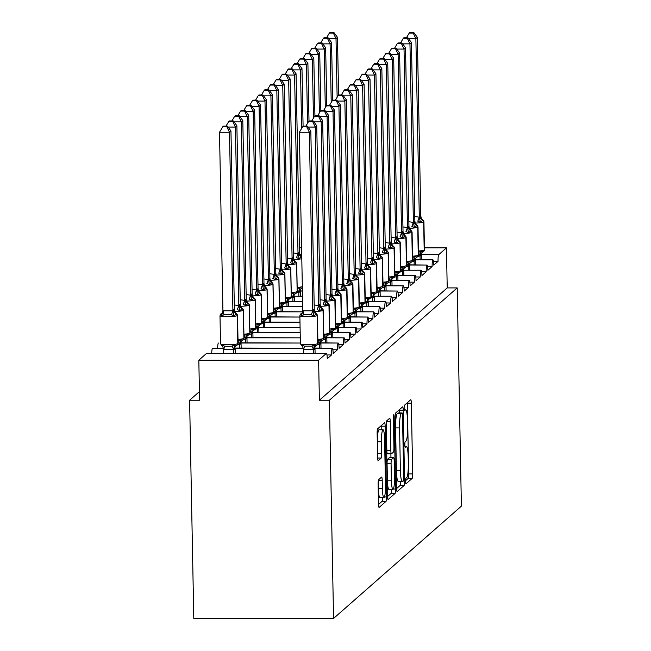<?xml version="1.0" encoding="UTF-8"?>
<svg xmlns="http://www.w3.org/2000/svg" width="651" height="651" viewBox="0 0 651 651"><rect width="100%" height="100%" fill="white"/><g stroke="black" fill="none" stroke-linecap="round" stroke-linejoin="round"><path stroke-width="0.98" d="M405.549 481.406A2.775 0.407 90 0 0 405.955 483.823A2.775 0.407 90 0 0 406.012 483.807L412.181 478.379A3.963 0.586 90 0 0 412.685 473.936L411.334 403.197A3.963 0.586 90 0 0 410.748 399.747A3.963 0.586 90 0 0 410.675 399.779L404.499 405.199A2.775 0.407 90 0 0 404.149 408.307A2.775 0.407 90 0 0 404.556 410.724A2.775 0.407 90 0 0 404.605 410.7L405.41 410A12.678 1.872 90 0 1 405.646 409.894A12.678 1.872 90 0 1 407.51 420.945L407.624 426.836A12.678 1.872 90 0 1 406.004 441.053L405.207 441.752A2.775 0.407 90 0 0 404.849 444.861A2.775 0.407 90 0 0 405.256 447.278A2.775 0.407 90 0 0 405.313 447.253L406.11 446.553A12.678 1.872 90 0 1 406.346 446.448A12.678 1.872 90 0 1 408.21 457.498L408.323 463.39A12.678 1.872 90 0 1 406.704 477.598L405.907 478.298A2.775 0.407 90 0 0 405.549 481.406M378.63 479.689A3.963 0.586 90 0 0 378.125 484.132L378.5 503.98A3.963 0.586 90 0 0 379.085 507.43A3.963 0.586 90 0 0 379.159 507.398L386.01 501.376A3.963 0.586 90 0 0 386.523 496.933L385.164 426.193A3.963 0.586 90 0 0 384.578 422.743A3.963 0.586 90 0 0 384.505 422.776L377.653 428.797A3.963 0.586 90 0 0 377.141 433.232L377.604 457.214A3.963 0.586 90 0 0 378.182 460.664A3.963 0.586 90 0 0 378.264 460.631L381.193 458.052A3.963 0.586 90 0 0 381.698 453.609L381.47 441.72A10.603 1.571 90 0 1 383.024 429.758A10.603 1.571 90 0 1 384.578 438.994L385.473 485.565A10.603 1.571 90 0 1 383.919 497.535A10.603 1.571 90 0 1 382.365 488.299L382.218 480.536A3.963 0.586 90 0 0 381.632 477.077A3.963 0.586 90 0 0 381.559 477.11L378.63 479.689M457.205 287.913L329.373 400.235L333.556 618.45L461.396 506.128L457.205 287.913L447.221 287.913L446.448 247.868L438.815 254.582A6.054 0.895 90 0 0 438.042 261.368L433.786 265.112A6.054 0.895 -90 0 0 432.899 259.83A6.054 0.895 -90 0 0 432.842 259.847A6.054 0.895 90 0 0 432.126 266.568L427.862 270.311A6.054 0.895 -90 0 0 426.975 265.03A6.054 0.895 -90 0 0 426.918 265.047A6.054 0.895 90 0 0 426.21 271.768L421.946 275.511A6.054 0.895 -90 0 0 421.059 270.23A6.054 0.895 -90 0 0 421.002 270.246A6.054 0.895 90 0 0 420.286 276.968L416.03 280.711A6.054 0.895 -90 0 0 415.143 275.43A6.054 0.895 -90 0 0 415.086 275.446A6.054 0.895 90 0 0 414.37 282.168L410.114 285.911A6.054 0.895 -90 0 0 409.219 280.63A6.054 0.895 -90 0 0 409.17 280.646A6.054 0.895 90 0 0 408.454 287.368L404.19 291.111A6.054 0.895 -90 0 0 403.303 285.83A6.054 0.895 -90 0 0 403.246 285.846A6.054 0.895 90 0 0 402.538 292.568L398.274 296.311A6.054 0.895 -90 0 0 397.387 291.038A6.054 0.895 -90 0 0 397.33 291.046A6.054 0.895 90 0 0 396.614 297.767L392.358 301.511A6.054 0.895 -90 0 0 391.471 296.238A6.054 0.895 -90 0 0 391.414 296.246A6.054 0.895 90 0 0 390.698 302.967L386.434 306.711A6.054 0.895 -90 0 0 385.547 301.437A6.054 0.895 -90 0 0 385.498 301.446A6.054 0.895 90 0 0 384.782 308.167L380.518 311.91A6.054 0.895 -90 0 0 379.631 306.637A6.054 0.895 -90 0 0 379.574 306.645A6.054 0.895 90 0 0 378.866 313.367L374.602 317.11A6.054 0.895 -90 0 0 373.715 311.837A6.054 0.895 -90 0 0 373.658 311.845A6.054 0.895 90 0 0 372.942 318.567L368.686 322.31A6.054 0.895 -90 0 0 367.799 317.037A6.054 0.895 -90 0 0 367.742 317.045A6.054 0.895 90 0 0 367.026 323.767L362.762 327.51A6.054 0.895 -90 0 0 361.875 322.237A6.054 0.895 -90 0 0 361.818 322.245A6.054 0.895 90 0 0 361.11 328.967L356.846 332.71A6.054 0.895 -90 0 0 355.959 327.437A6.054 0.895 -90 0 0 355.902 327.445A6.054 0.895 90 0 0 355.186 334.166L350.93 337.91A6.054 0.895 -90 0 0 350.043 332.637A6.054 0.895 -90 0 0 349.986 332.645A6.054 0.895 90 0 0 349.27 339.366L345.014 343.11A6.054 0.895 -90 0 0 344.119 337.836A6.054 0.895 -90 0 0 344.07 337.845A6.054 0.895 90 0 0 343.354 344.566L339.09 348.309A6.054 0.895 -90 0 0 338.203 343.036A6.054 0.895 -90 0 0 338.146 343.044A6.054 0.895 90 0 0 337.438 349.766L333.174 353.509A6.054 0.895 -90 0 0 332.287 348.236A6.054 0.895 -90 0 0 332.23 348.244A6.054 0.895 90 0 0 331.514 354.966L327.258 358.709A6.054 0.895 -90 0 0 326.371 353.436A6.054 0.895 -90 0 0 326.249 353.485L318.616 360.198L198.824 360.198L199.588 400.235L189.604 400.235L199.426 391.609M396.565 488.104A3.963 0.586 90 0 0 397.151 491.554A3.963 0.586 90 0 0 397.224 491.521L404.084 485.5A3.963 0.586 90 0 0 404.588 481.056L403.229 410.317A3.963 0.586 90 0 0 402.644 406.867A3.963 0.586 90 0 0 402.57 406.899L395.718 412.921A3.963 0.586 90 0 0 395.214 417.364L396.565 488.104M395.043 493.442L388.191 499.463A3.963 0.586 90 0 1 388.118 499.496A3.963 0.586 90 0 1 387.532 496.038L386.181 425.298A3.963 0.586 90 0 1 386.686 420.855L389.615 418.284A3.963 0.586 90 0 1 389.689 418.251A3.963 0.586 90 0 1 390.274 421.702L390.82 450.394A3.963 0.586 90 0 0 391.406 453.845A3.963 0.586 90 0 0 391.479 453.812L393.424 452.103A3.963 0.586 90 0 0 393.928 447.66L393.359 417.787A2.775 0.407 90 0 1 393.765 414.663A2.775 0.407 90 0 1 394.172 417.079L395.556 488.999A3.963 0.586 90 0 1 395.043 493.442L391.056 493.442L387.548 496.518M326.965 354.966L331.514 354.966M332.881 349.766L337.438 349.766M338.797 344.566L343.354 344.566M344.721 339.366L349.27 339.366M350.637 334.166L355.186 334.166M356.553 328.967L361.11 328.967M362.469 323.767L367.026 323.767M368.393 318.567L372.942 318.567M374.309 313.367L378.866 313.367M380.225 308.167L384.782 308.167M386.149 302.967L390.698 302.967M392.065 297.767L396.614 297.767M397.981 292.568L402.538 292.568M403.897 287.368L408.454 287.368M409.821 282.168L414.37 282.168M415.737 276.968L420.286 276.968M421.653 271.768L426.21 271.768M427.569 266.568L432.126 266.568M433.493 261.368L438.042 261.368M198.824 360.198L206.457 353.485A6.054 0.895 -90 0 1 206.57 353.436A6.054 0.895 -90 0 1 206.684 353.485M212.438 348.252A6.054 0.895 -90 0 1 212.486 348.236L223.505 348.236L212.438 348.252A6.054 0.895 90 0 0 211.721 353.436M218.354 343.044A6.054 0.895 -90 0 1 218.41 343.036L218.354 343.044A6.054 0.895 90 0 0 217.637 348.236M329.373 400.235L319.389 400.235L318.616 360.198M319.389 400.235L447.221 287.913M432.842 259.847L415.607 259.643L414.785 260.961L412.026 261.604M333.556 618.45L193.795 618.45L189.604 400.235M424.428 247.868L446.448 247.868M426.918 265.047L409.682 264.843L408.869 266.161L406.11 266.804M421.002 270.246L403.775 270.246L421.059 270.23M415.086 275.446L397.851 275.446M409.17 280.646L391.935 280.646M403.246 285.846L386.01 285.643L385.197 286.961L382.438 287.604M397.33 291.046L380.094 290.842L379.281 292.161L376.522 292.804M300.331 296.238L300.233 291.021L302.414 291.038L300.233 290.842L299.411 292.161L296.653 292.812M391.414 296.246L374.179 296.246L391.471 296.238M302.512 296.246L294.317 296.246L302.512 296.238M385.498 301.446L368.263 301.446L385.547 301.437M302.609 301.446L288.401 301.446L302.609 301.437M379.574 306.645L362.347 306.645M302.715 306.645L282.477 306.645M373.658 311.845L356.423 311.642L355.609 312.968L352.842 313.611M276.659 317.037L276.561 311.829L302.731 311.837L276.561 311.642L275.739 312.968L272.981 313.611M367.742 317.045L350.507 316.842L349.685 318.168L346.926 318.811M270.743 322.237L270.645 317.029L299.883 317.037L270.637 316.842L269.823 318.168L267.065 318.811M361.818 322.245L344.582 322.042L343.769 323.368L341.01 324.011M264.827 327.437L264.721 322.229L299.981 322.237L264.721 322.05L263.907 323.368L261.149 324.011M355.902 327.445L338.675 327.445L355.959 327.437M300.087 327.445L258.805 327.445L300.087 327.437M349.986 332.645L332.751 332.645M300.184 332.645L252.889 332.645M344.07 337.845L326.835 337.649L326.013 338.968L323.254 339.61M247.071 343.036L246.973 337.828L300.282 337.836L246.965 337.649L246.151 338.968L243.393 339.61M338.146 343.044L320.91 342.849L320.097 344.167L317.338 344.81M241.155 348.236L241.049 343.028L300.38 343.036L241.049 342.849L240.235 344.167L237.469 344.81M332.23 348.244L314.994 348.049L313.44 349.554L303.618 349.554L301.974 344.761L304.367 346.161L311.862 346.161L314.457 344.761L316.419 345.51L316.996 345.12A2.018 1.977 48.7 0 1 316.573 345.404M235.231 353.436L235.133 348.228L303.366 348.236L235.133 348.049L233.571 349.554L223.749 349.554L222.113 344.761L224.505 346.161L228.167 346.43L231.992 346.161L234.596 344.761L236.712 345.404A2.018 1.977 -131.3 0 0 237.794 343.606L237.973 343.451A8.683 1.107 -1.1 0 0 238.071 343.28L237.534 315.255A8.683 1.107 178.9 0 1 237.436 315.426L237.973 343.451A2.018 1.977 48.7 0 1 237.216 345.038M405.549 480.698L408.193 478.379A3.963 0.586 90 0 0 408.698 473.936L407.339 403.197A3.963 0.586 90 0 0 407.323 402.725M399.283 412.937L399.234 410.317A3.963 0.586 90 0 0 399.218 409.845M396.581 488.584L400.088 485.5A3.963 0.586 90 0 0 400.593 481.406M403.335 480.56A2.775 0.407 90 0 0 403.685 477.452L402.497 415.354A2.775 0.407 90 0 0 402.09 412.937A2.775 0.407 90 0 0 402.041 412.962L401.195 413.702A12.678 1.872 90 0 0 399.576 427.91L400.389 470.356A12.678 1.872 90 0 0 402.253 481.406A12.678 1.872 90 0 0 402.497 481.301L403.335 480.56M398.152 412.962A2.775 0.407 90 0 0 398.095 412.937A2.775 0.407 90 0 0 398.046 412.962L402.041 412.962M402.253 481.406L398.257 481.406A12.678 1.872 90 0 1 396.402 470.356L395.588 427.91A12.678 1.872 90 0 1 397.2 413.702L398.046 412.962M386.295 422.385L386.832 450.394A3.963 0.586 90 0 0 387.41 453.845A3.963 0.586 90 0 0 387.483 453.812M390.885 453.845L390.958 457.572M391.397 480.161A10.603 1.571 90 0 0 392.952 489.397A10.603 1.571 90 0 0 394.506 477.427L394.189 461.022A3.963 0.586 90 0 0 393.611 457.572A3.963 0.586 90 0 0 393.529 457.604L391.585 459.313A3.963 0.586 90 0 0 391.08 463.756L391.397 480.161L387.402 480.161A10.603 1.571 90 0 0 388.956 489.397L392.952 489.397M389.689 457.604A3.963 0.586 90 0 0 389.615 457.572A3.963 0.586 90 0 0 389.542 457.604L393.529 457.604M387.402 480.161L387.085 463.756A3.963 0.586 90 0 1 387.589 459.313L389.542 457.604M391.056 493.442A3.963 0.586 90 0 0 391.56 489.397M383.919 497.535L379.924 497.535A10.603 1.571 90 0 1 378.369 488.299L378.239 481.219M383.024 429.758L379.028 429.758A10.603 1.571 90 0 0 377.482 441.72L381.47 441.72M377.588 456.53A3.963 0.586 90 0 0 377.71 453.609L377.482 441.72M381.234 429.758L381.169 426.193A3.963 0.586 90 0 0 381.152 425.713M378.516 504.452L382.023 501.376A3.963 0.586 90 0 0 382.528 497.535M422.336 220.665L420.432 222.341L417.787 221.169A4.443 0.456 107.5 0 0 419.22 217.174L420.79 216.075L417.356 37.367L415.875 38.661L419.301 217.198M413.222 33.071L413.816 32.55L409.821 32.55L409.235 33.071L413.222 33.071L415.875 38.661L408.568 38.661M414.777 216.531L419.22 217.174M420.123 259.83L420.05 255.924L417.942 256.404M421.628 259.83L421.522 254.443L420.05 255.924M418.39 252.555L420.985 251.156L422.947 251.904L423.524 251.522A2.018 1.977 48.7 0 1 423.101 251.799M420.041 255.745L420.985 251.156M420.123 216.059A4.443 4.354 48.7 0 0 422.67 220.014A2.018 1.977 -131.3 0 1 423.825 221.82A8.683 1.107 178.9 0 0 423.923 221.649L421.303 218.183L420.79 216.075M420.432 222.341L419.309 217.377M417.356 37.367L413.816 32.55M409.235 33.071L406.436 37.75M333.947 32.55L329.959 32.55L329.365 33.071L333.361 33.071L333.947 32.55L337.487 37.367L336.014 38.661L337.137 97.276M333.361 33.071L336.014 38.661L328.706 38.661M337.487 37.367L338.601 95.136M326.574 37.75L329.365 33.071M328.031 37.75L324.043 37.75L323.449 38.271L327.437 38.271L328.031 37.75L331.571 42.567L330.09 43.869L331.221 102.476M327.437 38.271L330.09 43.869L322.782 43.869M331.571 42.567L332.677 100.335M320.658 42.95L323.449 38.271M322.115 42.95L318.127 42.95L317.533 43.471L321.521 43.471L322.115 42.95L325.655 47.767L324.174 49.069L325.297 107.684M321.521 43.471L324.174 49.069L316.866 49.069M325.655 47.767L326.761 105.535M314.734 48.15L317.533 43.471M316.191 48.15L312.203 48.15L311.617 48.67L315.605 48.67L316.191 48.15L319.739 52.967L318.258 54.269L319.381 112.883M315.605 48.67L318.258 54.269L310.95 54.269M319.739 52.967L320.845 110.735M308.818 53.349L311.617 48.67M310.275 53.349L306.287 53.349L305.693 53.87L309.681 53.87L310.275 53.349L313.815 58.167L312.334 59.469L313.465 118.083M309.681 53.87L312.334 59.469L305.034 59.469M313.815 58.167L314.929 115.935M302.902 58.549L305.693 53.87M416.42 225.864L414.516 227.541L411.863 226.369A4.443 0.456 107.5 0 0 413.304 222.373L414.866 221.096L411.432 42.567L409.959 43.861L413.385 222.398M407.306 38.271L407.892 37.75L403.905 37.75L403.311 38.271L407.306 38.271L409.959 43.861L402.652 43.861M408.861 221.731L413.304 222.373M414.207 265.03L414.126 261.124M415.704 265.03L415.607 259.822L432.899 259.83M412.465 257.755L415.069 256.356L417.031 257.104L417.608 256.722A2.018 1.977 48.7 0 1 417.185 256.999M414.126 260.945L415.069 256.356M414.207 221.259A4.443 4.354 48.7 0 0 416.754 225.222A2.018 1.977 -131.3 0 1 417.909 227.02A8.683 1.107 178.9 0 0 418.007 226.849L415.387 223.383L414.866 221.275M414.516 227.541L413.385 222.577M411.432 42.567L407.892 37.75M403.311 38.271L400.52 42.95M410.504 231.064L408.592 232.741L405.947 231.569A4.443 0.456 107.5 0 0 407.388 227.573L408.95 226.475L405.516 47.767L404.035 49.069L407.469 227.598M401.382 43.471L401.976 42.95L397.989 42.95L397.395 43.471L401.382 43.471L404.035 49.069L396.728 49.069M402.936 226.93L407.388 227.573M408.283 270.23L408.21 266.324M409.788 270.23L409.691 265.022L426.975 265.03M406.55 262.955L409.145 261.556L411.115 262.304L411.684 261.922A2.018 1.977 48.7 0 1 411.261 262.198M408.21 266.145L409.145 261.556M408.291 226.458A4.443 4.354 48.7 0 0 410.83 230.421A2.018 1.977 -131.3 0 1 411.993 232.22A8.683 1.107 178.9 0 0 412.083 232.049L409.471 228.591L408.95 226.475M408.592 232.741L407.469 227.777M405.516 47.767L401.976 42.95M397.395 43.471L394.604 48.15M404.588 236.264L402.676 237.94L400.031 236.769A4.443 0.456 107.5 0 0 401.464 232.773L403.034 231.675L399.6 52.967L398.119 54.269L401.545 232.798M395.466 48.67L396.06 48.15L392.073 48.15L391.479 48.67L395.466 48.67L398.119 54.269L390.812 54.269M397.02 232.138L401.464 232.773M402.367 275.43L402.294 271.524L400.194 272.004M403.872 275.43L403.766 270.043L402.294 271.524M400.634 268.155L403.229 266.755L405.191 267.504L405.768 267.122A2.018 1.977 48.7 0 1 405.345 267.406M402.285 271.345L403.229 266.755M402.367 231.658A4.443 4.354 48.7 0 0 404.914 235.621A2.018 1.977 -131.3 0 1 406.069 237.42A8.683 1.107 178.9 0 0 406.167 237.249L403.555 233.79L403.034 231.675M402.676 237.94L401.553 232.977M399.6 52.967L396.06 48.15M391.479 48.67L388.68 53.349M398.664 241.464L396.76 243.14L394.115 241.969A4.443 0.456 107.5 0 0 395.548 237.973L397.11 236.695L393.684 58.167L392.203 59.469L395.629 237.997M389.55 53.87L390.136 53.349L386.149 53.349L385.563 53.87L389.55 53.87L392.203 59.469L384.896 59.469M391.105 237.338L395.548 237.973M396.451 280.63L396.369 276.724L394.27 277.204M397.956 280.63L397.851 275.243L396.369 276.724M394.718 273.355L397.313 271.955L399.275 272.704L399.852 272.321A2.018 1.977 48.7 0 1 399.429 272.606M396.369 276.545L397.313 271.955M396.451 236.858A4.443 4.354 48.7 0 0 398.998 240.821A2.018 1.977 -131.3 0 1 400.153 242.62A8.683 1.107 178.9 0 0 400.251 242.449L397.631 238.99L397.11 236.874M396.76 243.14L395.629 238.176M393.684 58.167L390.136 53.349M385.563 53.87L382.764 58.549M304.359 58.549L300.371 58.549L299.777 59.07L303.765 59.07L304.359 58.549L307.899 63.367L306.418 64.669L307.549 123.283M303.765 59.07L306.418 64.669L299.11 64.669M307.899 63.367L309.005 121.135M296.986 63.749L299.777 59.07M392.748 246.664L390.844 248.34L388.191 247.168A4.443 0.456 107.5 0 0 389.632 243.173L391.194 241.895L387.76 63.367L386.287 64.669L389.713 243.197M383.634 59.07L384.22 58.549L380.233 58.549L379.639 59.07L383.634 59.07L386.287 64.669L378.98 64.669M385.189 242.538L389.632 243.173M390.527 285.83L390.454 281.924L388.354 282.404M392.032 285.83L391.935 280.443L390.454 281.924M388.793 278.555L391.389 277.155L393.359 277.904L393.936 277.521A2.018 1.977 48.7 0 1 393.505 277.806M390.454 281.745L391.389 277.155M390.535 242.058A4.443 4.354 48.7 0 0 393.082 246.021A2.018 1.977 -131.3 0 1 394.237 247.819A8.683 1.107 178.9 0 0 394.327 247.649L391.715 244.19L391.194 242.074M390.844 248.34L389.713 243.376M387.76 63.367L384.22 58.549M379.639 59.07L376.848 63.749M298.443 63.749L294.447 63.749L293.861 64.27L297.849 64.27L298.443 63.749L301.983 68.567L300.502 69.869L301.625 128.483M297.849 64.27L300.502 69.869L293.194 69.869M299.403 247.738L301.584 247.885M301.983 68.567L303.089 126.335M291.062 68.949L293.861 64.27M386.832 251.864L384.92 253.548L382.275 252.368A4.443 0.456 107.5 0 0 383.716 248.373L385.278 247.274L381.844 68.567L380.363 69.869L383.797 248.397M377.71 64.27L378.304 63.749L374.317 63.749L373.723 64.27L377.71 64.27L380.363 69.869L373.056 69.869M379.264 247.738L383.716 248.373M384.611 291.038L384.538 287.124M386.116 291.038L386.019 285.822L403.303 285.83M382.878 283.755L385.473 282.355L387.443 283.104L388.012 282.721A2.018 1.977 48.7 0 1 387.589 283.006M384.529 286.945L385.473 282.355M387.272 250.977L385.799 249.39L385.278 247.274M384.92 253.548L383.797 248.576M381.844 68.567L378.304 63.749M373.723 64.27L370.932 68.949M291.933 69.47L292.519 68.949L288.531 68.949L287.937 69.47L291.933 69.47L294.586 75.068L298.012 253.776L298.654 252.612L299.493 252.474L296.059 73.766L294.586 75.068L287.278 75.068M293.487 252.938L298.012 253.597M298.833 296.238L298.752 292.323M301.047 257.064L301.38 256.421A2.018 1.977 48.7 0 1 301.755 256.657M298.833 252.458A4.443 4.354 -131.3 0 0 301.38 256.421L299.143 258.748L296.49 257.568A4.443 0.456 -72.5 0 0 297.93 253.573M297.092 288.954L299.696 287.555L301.812 288.206A2.018 1.977 -131.3 0 0 302.349 287.807A2.018 1.977 48.7 0 1 302.316 287.84M302.349 287.815L301.812 288.206M299.696 287.555L298.752 292.144M298.012 253.776L299.143 258.748M299.493 252.474L300.013 254.59L301.747 256.356M285.146 74.149L287.937 69.47M292.519 68.949L296.059 73.766M380.916 257.064L379.004 258.748L376.359 257.568A4.443 0.456 107.5 0 0 377.792 253.573L379.362 252.474L375.928 73.766L374.447 75.068L377.873 253.597M371.794 69.47L372.388 68.949L368.401 68.949L367.807 69.47L371.794 69.47L374.447 75.068L367.14 75.068M373.349 252.938L377.792 253.573M378.695 296.238L378.622 292.323M380.2 296.238L380.094 291.021L397.387 291.038M376.962 288.954L379.557 287.555L381.519 288.303L382.096 287.921A2.018 1.977 48.7 0 1 381.673 288.206M378.613 292.144L379.557 287.555M378.695 252.458A4.443 4.354 48.7 0 0 381.242 256.421A2.018 1.977 -131.3 0 1 382.397 258.219A8.683 1.107 178.9 0 0 382.495 258.056L379.875 254.59L379.362 252.474M379.004 258.748L377.881 253.776M375.928 73.766L372.388 68.949M367.807 69.47L365.008 74.149M286.009 74.67L286.603 74.149L282.615 74.149L282.021 74.67L286.009 74.67L288.662 80.268L292.096 258.976L292.738 257.812L293.577 257.682L290.143 78.966L288.662 80.268L281.354 80.268M287.563 258.138L292.096 258.797M294.415 301.437L294.309 296.042L293.495 297.361L290.737 298.012M292.909 301.437L292.836 297.523M295.131 262.272L295.456 261.621A2.018 1.977 48.7 0 1 296.62 263.419L297.157 291.445A8.683 1.107 -1.1 0 0 297.247 291.282L296.71 263.256A8.683 1.107 178.9 0 1 296.62 263.419L297.157 291.445A2.018 1.977 48.7 0 1 296.4 293.04M292.917 257.658A4.443 4.354 -131.3 0 0 295.456 261.621L293.219 263.948L290.574 262.768A4.443 0.456 -72.5 0 0 292.014 258.772M291.176 294.154L293.772 292.755L295.888 293.406A2.018 1.977 -131.3 0 0 296.978 291.607A8.683 1.107 -1.1 0 1 291.257 292.592M297.247 291.282L295.888 293.406M293.772 292.755L292.836 297.344M292.096 258.976L293.219 263.948M293.577 257.682L294.097 259.79L296.71 263.256M279.23 79.349L282.021 74.67M286.603 74.149L290.143 78.966M374.992 262.263L373.088 263.948L370.435 262.768A4.443 0.456 107.5 0 0 371.876 258.772L373.438 257.495L370.012 78.966L368.531 80.268L371.957 258.797M365.878 74.67L366.464 74.149L362.477 74.149L361.891 74.67L365.878 74.67L368.531 80.268L361.224 80.268M367.433 258.138L371.876 258.772M372.779 301.437L372.697 297.523L370.598 298.012M374.284 301.437L374.179 296.042L372.697 297.523M371.046 294.154L373.641 292.755L375.603 293.503L376.18 293.121A2.018 1.977 48.7 0 1 375.757 293.406M372.697 297.344L373.641 292.755M372.779 257.658A4.443 4.354 48.7 0 0 375.326 261.621A2.018 1.977 -131.3 0 1 376.481 263.419A8.683 1.107 178.9 0 0 376.579 263.256L373.959 259.79L373.438 257.674M373.088 263.948L371.957 258.976M370.012 78.966L366.464 74.149M361.891 74.67L359.092 79.349M280.093 79.87L280.687 79.349L276.699 79.349L276.105 79.87L280.093 79.87L282.746 85.468L286.171 263.997L286.993 262.858L287.661 262.882L284.227 84.166L282.746 85.468L275.438 85.468M281.647 263.338L286.171 263.997M288.499 306.637L288.393 301.242L287.579 302.569L284.821 303.211M286.993 306.637L286.92 302.723M289.215 267.471L289.54 266.82A2.018 1.977 48.7 0 1 290.696 268.619L291.241 296.644A8.683 1.107 -1.1 0 0 291.331 296.482L290.794 268.456A8.683 1.107 178.9 0 1 290.696 268.619L291.241 296.644A2.018 1.977 48.7 0 1 290.484 298.239M286.993 262.858A4.443 4.354 -131.3 0 0 289.54 266.82L287.303 269.148L284.658 267.968A4.443 0.456 -72.5 0 0 286.09 263.972M285.26 299.354L287.856 297.955L289.972 298.606A2.018 1.977 -131.3 0 0 291.062 296.807A8.683 1.107 -1.1 0 1 285.341 297.792M291.331 296.482L289.972 298.606M287.856 297.955L286.912 302.544M286.18 264.176L287.303 269.148M287.661 262.882L288.181 264.99L290.794 268.456M273.306 84.549L276.105 79.87M280.687 79.349L284.227 84.166M369.076 267.471L367.164 269.148L364.519 267.968A4.443 0.456 107.5 0 0 365.96 263.972L367.522 262.695L364.088 84.166L362.607 85.468L366.041 263.997M359.954 79.87L360.548 79.349L356.561 79.349L355.967 79.87L359.954 79.87L362.607 85.468L355.308 85.468M361.517 263.338L365.96 263.972M366.855 306.637L366.782 302.723L364.682 303.211M368.36 306.637L368.263 301.242L366.782 302.723M365.121 299.354L367.717 297.955L369.687 298.703L370.264 298.321A2.018 1.977 48.7 0 1 369.833 298.606M366.782 302.544L367.717 297.955M366.863 262.858A4.443 4.354 48.7 0 0 369.41 266.82A2.018 1.977 -131.3 0 1 370.565 268.619A8.683 1.107 178.9 0 0 370.655 268.456L368.043 264.99L367.522 262.882M367.164 269.148L366.041 264.176M364.088 84.166L360.548 79.349M355.967 79.87L353.176 84.549M274.177 85.069L274.763 84.549L270.775 84.549L270.189 85.069L274.177 85.069L276.83 90.668L280.255 269.376L280.898 268.212L281.737 268.082L278.311 89.366L276.83 90.668L269.522 90.668M275.731 268.537L280.255 269.197M282.583 311.837L282.477 306.442L281.655 307.768L278.897 308.411M281.077 311.837L280.996 307.923M283.291 272.671L283.624 272.02A2.018 1.977 48.7 0 1 284.78 273.819L285.317 301.844A8.683 1.107 -1.1 0 0 285.415 301.682L284.878 273.656A8.683 1.107 178.9 0 1 284.78 273.819L285.317 301.844A2.018 1.977 48.7 0 1 284.568 303.439M281.077 268.057A4.443 4.354 -131.3 0 0 283.624 272.02L281.387 274.348L278.742 273.168A4.443 0.456 -72.5 0 0 280.174 269.172M279.344 304.554L281.94 303.154L284.056 303.805A2.018 1.977 -131.3 0 0 285.146 302.007A8.683 1.107 -1.1 0 1 279.417 302.992M285.415 301.682L284.056 303.805M281.94 303.154L280.996 307.744M280.255 269.376L281.387 274.348M281.737 268.082L282.257 270.189L284.878 273.656M267.39 89.757L270.189 85.069M274.763 84.549L278.311 89.366M363.16 272.671L361.248 274.348L358.603 273.168A4.443 0.456 107.5 0 0 360.044 269.172L361.606 268.082L358.172 89.366L356.691 90.668L360.117 269.197M354.038 85.069L354.632 84.549L350.645 84.549L350.051 85.069L354.038 85.069L356.691 90.668L349.384 90.668M355.592 268.537L360.044 269.172M360.939 311.837L360.866 307.923L358.766 308.411M362.444 311.837L362.338 306.442L360.866 307.923M359.206 304.554L361.801 303.154L363.771 303.903M360.857 307.744L361.801 303.154M360.939 268.057A4.443 4.354 48.7 0 0 363.486 272.02A2.018 1.977 -131.3 0 1 364.65 273.819A8.683 1.107 178.9 0 0 364.739 273.656L362.127 270.189L361.606 268.082M361.248 274.348L360.125 269.376M358.172 89.366L354.632 84.549M350.051 85.069L347.26 89.757M268.261 90.269L268.847 89.757L264.859 89.757L264.265 90.269L268.261 90.269L270.914 95.868L274.34 274.584L275.161 273.257L275.821 273.282L272.387 94.566L270.914 95.868L263.606 95.868M269.815 273.737L274.34 274.397M275.153 317.037L275.08 313.123M277.375 277.871L277.708 277.22A2.018 1.977 48.7 0 1 278.864 279.019L279.401 307.052A8.683 1.107 -1.1 0 0 279.499 306.881L278.954 278.856A8.683 1.107 178.9 0 1 278.864 279.019L279.401 307.052A2.018 1.977 48.7 0 1 278.644 308.639M275.161 273.257A4.443 4.354 -131.3 0 0 277.708 277.22L275.471 279.548L272.818 278.368A4.443 0.456 -72.5 0 0 274.258 274.372M273.42 309.754L276.016 308.354L278.132 309.005A2.018 1.977 -131.3 0 0 279.222 307.207A8.683 1.107 -1.1 0 1 273.501 308.192M279.499 306.881L278.132 309.005M276.016 308.354L275.08 312.944M274.34 274.584L275.471 279.548M275.821 273.282L276.341 275.389L278.954 278.856M261.474 94.956L264.265 90.269M268.847 89.757L272.387 94.566M357.236 277.871L355.332 279.548L352.687 278.368A4.443 0.456 107.5 0 0 354.12 274.372L355.69 273.282L352.256 94.566L350.775 95.868L354.201 274.397M348.122 90.269L348.716 89.757L344.721 89.757L344.135 90.269L348.122 90.269L350.775 95.868L343.468 95.868M349.677 273.737L354.12 274.372M355.023 317.037L354.95 313.123M356.528 317.037L356.423 311.829L373.715 311.837M353.29 309.754L355.885 308.354L357.847 309.103L358.424 308.72A2.018 1.977 48.7 0 1 358.001 309.005M354.941 312.944L355.885 308.354M355.023 273.257A4.443 4.354 48.7 0 0 357.57 277.22A2.018 1.977 -131.3 0 1 358.725 279.019A8.683 1.107 178.9 0 0 358.823 278.856L356.203 275.389L355.69 273.282M355.332 279.548L354.209 274.576M352.256 94.566L348.716 89.757M344.135 90.269L341.336 94.956M262.337 95.469L262.931 94.956L258.943 94.956L258.349 95.469L262.337 95.469L264.99 101.068L268.424 279.784L269.237 278.457L269.905 278.482L266.471 99.766L264.99 101.068L257.682 101.068M263.891 278.937L268.424 279.596M269.237 322.237L269.164 318.323M271.459 283.071L271.784 282.42A2.018 1.977 48.7 0 1 272.948 284.218L273.485 312.252A8.683 1.107 -1.1 0 0 273.575 312.081L273.038 284.056A8.683 1.107 178.9 0 1 272.948 284.218L273.485 312.252A2.018 1.977 48.7 0 1 272.728 313.839M269.237 278.457A4.443 4.354 -131.3 0 0 271.784 282.42L269.547 284.747L266.902 283.567A4.443 0.456 -72.5 0 0 268.342 279.572M267.504 314.954L270.1 313.554L272.216 314.205A2.018 1.977 -131.3 0 0 273.306 312.407A8.683 1.107 -1.1 0 1 267.585 313.391M273.575 312.081L272.216 314.205M270.1 313.554L269.156 318.144M268.424 279.784L269.547 284.747M269.905 278.482L270.425 280.589L273.038 284.056M255.558 100.156L258.349 95.469M262.931 94.956L266.471 99.766M351.32 283.071L349.416 284.747L346.763 283.567A4.443 0.456 107.5 0 0 348.204 279.572L349.766 278.303L346.332 99.766L344.859 101.068L348.285 279.596M342.206 95.469L342.792 94.956L338.805 94.956L338.211 95.469L342.206 95.469L344.859 101.068L337.552 101.068M343.761 278.937L348.204 279.572M349.107 322.237L349.026 318.323M350.604 322.237L350.507 317.029L367.799 317.037M347.365 314.954L349.969 313.554L351.931 314.303L352.508 313.92A2.018 1.977 48.7 0 1 352.085 314.205M349.026 318.144L349.969 313.554M349.107 278.457A4.443 4.354 48.7 0 0 351.654 282.42A2.018 1.977 -131.3 0 1 352.809 284.218A8.683 1.107 178.9 0 0 352.907 284.056L350.287 280.589L349.766 278.482M349.416 284.747L348.285 279.784M346.332 99.766L342.792 94.956M338.211 95.469L335.42 100.156M256.421 100.669L257.015 100.156L253.027 100.156L252.433 100.669L256.421 100.669L259.074 106.268L262.499 284.796L263.321 283.657L263.989 283.681L260.555 104.966L259.074 106.268L251.766 106.268M257.975 284.137L262.499 284.796M263.321 327.437L263.248 323.523M265.543 288.271L265.868 287.62A2.018 1.977 48.7 0 1 267.024 289.418L267.569 317.452A8.683 1.107 -1.1 0 0 267.659 317.281L267.122 289.256A8.683 1.107 178.9 0 1 267.024 289.418L267.569 317.452A2.018 1.977 48.7 0 1 266.812 319.039M263.321 283.657A4.443 4.354 -131.3 0 0 265.868 287.62L263.631 289.947L260.986 288.767A4.443 0.456 -72.5 0 0 262.418 284.772M261.588 320.154L264.184 318.754L266.3 319.405A2.018 1.977 -131.3 0 0 267.39 317.607A8.683 1.107 -1.1 0 1 261.669 318.591M267.659 317.281L266.3 319.405M264.184 318.754L263.24 323.344M262.508 284.983L263.631 289.947M263.989 283.681L264.501 285.789L267.122 289.256M249.634 105.356L252.433 100.669M257.015 100.156L260.555 104.966M345.404 288.271L343.492 289.947L340.847 288.767A4.443 0.456 107.5 0 0 342.288 284.772L343.85 283.681L340.416 104.966L338.935 106.268L342.369 284.796M336.282 100.669L336.876 100.156L332.889 100.156L332.295 100.669L336.282 100.669L338.935 106.268L331.628 106.268M337.836 284.137L342.288 284.772M343.183 327.437L343.11 323.523M344.688 327.437L344.591 322.229L361.875 322.237M341.45 320.154L344.045 318.754L346.015 319.503L346.584 319.12A2.018 1.977 48.7 0 1 346.161 319.405M343.11 323.344L344.045 318.754M343.191 283.657A4.443 4.354 48.7 0 0 345.73 287.62A2.018 1.977 -131.3 0 1 346.893 289.418A8.683 1.107 178.9 0 0 346.983 289.256L344.371 285.789L343.85 283.681M343.492 289.947L342.369 284.983M340.416 104.966L336.876 100.156M332.295 100.669L329.504 105.356M250.505 105.877L251.091 105.356L247.103 105.356L246.517 105.877L250.505 105.877L253.158 111.467L256.584 290.183L257.405 288.857L258.065 288.881L254.639 110.165L253.158 111.467L245.85 111.467M252.059 289.337L256.584 289.996M258.911 332.637L258.805 327.25L257.983 328.568L255.225 329.211M257.405 332.637L257.324 328.731M259.619 293.471L259.952 292.82A2.018 1.977 48.7 0 1 261.108 294.618L261.645 322.652A8.683 1.107 -1.1 0 0 261.743 322.481L261.206 294.455A8.683 1.107 178.9 0 1 261.108 294.618L261.645 322.652A2.018 1.977 48.7 0 1 260.888 324.239M257.405 288.857A4.443 4.354 -131.3 0 0 259.952 292.82L257.715 295.147L255.062 293.967A4.443 0.456 -72.5 0 0 256.502 289.972M255.672 325.354L258.268 323.954L260.384 324.605A2.018 1.977 -131.3 0 0 261.466 322.806A8.683 1.107 -1.1 0 1 255.745 323.791M261.743 322.481L260.384 324.605M258.268 323.954L257.324 328.543M256.584 290.183L257.715 295.147M258.065 288.881L258.585 290.989L261.206 294.455M243.718 110.556L246.517 105.877M251.091 105.356L254.639 110.165M339.488 293.471L337.576 295.147L334.931 293.967A4.443 0.456 107.5 0 0 336.364 289.972L337.934 288.881L334.5 110.165L333.019 111.467L336.445 289.996M330.366 105.869L330.96 105.356L326.973 105.356L326.379 105.869L330.366 105.869L333.019 111.467L325.712 111.467M331.92 289.337L336.364 289.972M337.267 332.637L337.194 328.722L335.094 329.211M338.772 332.637L338.666 327.25L337.194 328.722M335.534 325.354L338.129 323.954L340.091 324.703L340.668 324.32A2.018 1.977 48.7 0 1 340.245 324.605M337.185 328.543L338.129 323.954M337.267 288.857A4.443 4.354 48.7 0 0 339.814 292.82A2.018 1.977 -131.3 0 1 340.969 294.618A8.683 1.107 178.9 0 0 341.067 294.455L338.455 290.989L337.934 288.881M337.576 295.147L336.453 290.183M334.5 110.165L330.96 105.356M326.379 105.869L323.58 110.556M244.581 111.077L245.175 110.556L241.187 110.556L240.593 111.077L244.581 111.077L247.234 116.667L250.668 295.383L251.31 294.219L252.149 294.081L248.715 115.365L247.234 116.667L239.934 116.667M246.143 294.537L250.668 295.204M252.987 337.836L252.889 332.449L252.067 333.768L249.309 334.411M251.481 337.836L251.408 333.93M253.703 298.671L254.036 298.02A2.018 1.977 48.7 0 1 255.192 299.818L255.729 327.852A8.683 1.107 -1.1 0 0 255.819 327.681L255.282 299.655A8.683 1.107 178.9 0 1 255.192 299.818L255.729 327.852A2.018 1.977 48.7 0 1 254.972 329.439M251.489 294.065A4.443 4.354 -131.3 0 0 254.036 298.02L251.791 300.347L249.146 299.167A4.443 0.456 -72.5 0 0 250.586 295.172M249.748 330.562L252.344 329.154L254.46 329.805A2.018 1.977 -131.3 0 0 255.55 328.006A8.683 1.107 -1.1 0 1 249.829 328.999M255.819 327.681L254.46 329.805M252.344 329.154L251.408 333.743M250.668 295.383L251.791 300.347M252.149 294.081L252.669 296.189L255.282 299.655M237.802 115.756L240.593 111.077M245.175 110.556L248.715 115.365M333.564 298.671L331.66 300.347L329.015 299.167A4.443 0.456 107.5 0 0 330.448 295.172L332.01 293.902L328.584 115.365L327.103 116.667L330.529 295.196M324.45 111.077L325.036 110.556L321.049 110.556L320.463 111.077L324.45 111.077L327.103 116.667L319.796 116.667M326.005 294.537L330.448 295.172M331.351 337.836L331.269 333.93L329.17 334.411M332.856 337.836L332.751 332.449L331.269 333.93M329.618 330.553L332.213 329.154L334.175 329.902L334.752 329.52A2.018 1.977 48.7 0 1 334.329 329.805M331.269 333.743L332.213 329.154M331.351 294.057A4.443 4.354 48.7 0 0 333.898 298.02A2.018 1.977 -131.3 0 1 335.053 299.818A8.683 1.107 178.9 0 0 335.151 299.655L332.531 296.189L332.01 294.081M331.66 300.347L330.529 295.383M328.584 115.365L325.036 110.556M320.463 111.077L317.664 115.756M238.665 116.277L239.259 115.756L235.271 115.756L234.677 116.277L238.665 116.277L241.318 121.867L244.743 300.404L245.565 299.265L246.233 299.281L242.799 120.565L241.318 121.867L234.01 121.867M240.219 299.737L244.743 300.404M245.565 343.036L245.492 339.13M247.787 303.871L248.112 303.22A2.018 1.977 48.7 0 1 249.276 305.018L249.813 333.052A8.683 1.107 -1.1 0 0 249.903 332.881L249.366 304.855A8.683 1.107 178.9 0 1 249.276 305.018L249.813 333.052A2.018 1.977 48.7 0 1 249.056 334.638M245.565 299.265A4.443 4.354 -131.3 0 0 248.112 303.22L245.875 305.547L243.23 304.367A4.443 0.456 -72.5 0 0 244.67 300.371M243.832 335.761L246.428 334.362L248.544 335.005A2.018 1.977 -131.3 0 0 249.634 333.206A8.683 1.107 -1.1 0 1 243.913 334.199M249.903 332.881L248.544 335.005M246.428 334.362L245.484 338.951M244.752 300.583L245.875 305.547M246.233 299.281L246.753 301.389L249.366 304.855M231.886 120.956L234.677 116.277M239.259 115.756L242.799 120.565M327.648 303.871L325.744 305.547L323.091 304.367A4.443 0.456 107.5 0 0 324.532 300.371L326.094 299.102L322.66 120.565L321.187 121.867L324.613 300.404M318.534 116.277L319.12 115.756L315.133 115.756L314.539 116.277L318.534 116.277L321.187 121.867L313.88 121.867M320.089 299.737L324.532 300.371M325.427 343.036L325.354 339.13M326.932 343.036L326.835 337.828L344.119 337.836M323.693 335.761L326.289 334.354L328.259 335.102L328.836 334.72A2.018 1.977 48.7 0 1 328.405 335.005M325.354 338.943L326.289 334.354M325.435 299.265A4.443 4.354 48.7 0 0 327.982 303.22A2.018 1.977 -131.3 0 1 329.137 305.018A8.683 1.107 178.9 0 0 329.227 304.855L326.615 301.389L326.094 299.281M325.744 305.547L324.613 300.583M322.66 120.565L319.12 115.756M314.539 116.277L311.748 120.956M232.749 121.477L233.343 120.956L229.347 120.956L228.761 121.477L232.749 121.477L235.402 127.067L238.827 305.604L239.649 304.465L240.317 304.481L236.883 125.765L235.402 127.067L228.094 127.067M234.303 304.937L238.827 305.604M239.649 348.236L239.576 344.33M241.863 309.07L242.196 308.419A2.018 1.977 48.7 0 1 243.352 310.226L243.889 338.251A8.683 1.107 -1.1 0 0 243.987 338.081L243.45 310.055A8.683 1.107 178.9 0 1 243.352 310.226L243.889 338.251A2.018 1.977 48.7 0 1 243.14 339.838M239.649 304.465A4.443 4.354 -131.3 0 0 242.196 308.419L239.959 310.747L237.314 309.567A4.443 0.456 -72.5 0 0 238.746 305.571M237.916 340.961L240.512 339.562L242.628 340.204A2.018 1.977 -131.3 0 0 243.718 338.406A8.683 1.107 -1.1 0 1 237.989 339.399M243.987 338.081L242.628 340.204M240.512 339.562L239.568 344.151M238.836 305.783L239.959 310.747M240.317 304.481L240.829 306.588L243.45 310.055M225.962 126.156L228.761 121.477M233.343 120.956L236.883 125.765M321.732 309.07L319.82 310.747L317.175 309.567A4.443 0.456 107.5 0 0 318.616 305.571L320.178 304.481L316.744 125.765L315.263 127.067L318.697 305.604M312.61 121.477L313.204 120.956L309.217 120.956L308.623 121.477L312.61 121.477L315.263 127.067L307.956 127.067M314.164 304.937L318.616 305.571M319.511 348.236L319.438 344.33M321.016 348.236L320.919 343.028L338.203 343.036M317.778 340.961L320.373 339.562L322.343 340.31L322.912 339.92A2.018 1.977 48.7 0 1 322.489 340.204M319.429 344.151L320.373 339.562M319.511 304.465A4.443 4.354 48.7 0 0 322.058 308.419A2.018 1.977 -131.3 0 1 323.221 310.226A8.683 1.107 178.9 0 0 323.311 310.055L320.699 306.588L320.178 304.481M319.82 310.747L318.697 305.783M316.744 125.765L313.204 120.956M308.623 121.477L305.832 126.156M221.788 345.404L222.113 344.761M235.947 314.27L234.043 315.947L231.39 314.775L227.557 314.645L223.903 314.775L221.56 315.947L221.503 313.522L220.933 313.904A2.018 1.977 -131.3 0 0 220.844 313.985M226.833 126.676L227.419 126.156L223.431 126.156L222.837 126.676L226.833 126.676L229.486 132.267L232.912 310.983L233.554 309.819L234.393 309.681L230.959 130.973L229.486 132.267L219.501 132.267L222.927 310.804L232.912 310.804M221.56 315.947L222.927 310.804M233.733 353.436L233.652 349.53M223.749 353.436L223.675 349.53M238.071 343.28L236.712 345.404M234.596 344.761L233.652 349.351M232.912 310.983L234.043 315.947M234.393 309.681L234.913 311.788L237.534 315.255M219.501 132.267L222.837 126.676M227.419 126.156L230.959 130.973M315.816 314.27L313.904 315.947L311.259 314.775L303.765 314.775L301.421 315.947L301.039 313.782A2.018 1.977 -131.3 0 0 300.616 314.059L300.795 313.904A2.018 1.977 48.7 0 1 301.218 313.619L300.795 313.904A2.018 1.977 48.7 0 0 300.705 313.985M306.694 126.676L307.288 126.156L303.301 126.156L302.707 126.676L306.694 126.676L309.347 132.267L310.828 130.973L314.262 309.681L313.595 309.664L312.773 310.804L309.347 132.267L299.362 132.267L302.796 310.804L312.773 310.804M301.421 315.947L302.796 310.804M313.595 353.436L313.522 349.53M303.61 353.436L303.537 349.53M315.1 353.436L314.994 348.228L332.287 348.236M301.649 345.404L301.974 344.761M313.513 349.351L314.457 344.761M313.595 309.664A4.443 4.354 48.7 0 0 316.142 313.619A2.018 1.977 -131.3 0 1 317.297 315.426A8.683 1.107 178.9 0 0 317.395 315.255L314.775 311.788L314.262 309.681M313.904 315.947L312.781 310.983M310.828 130.973L307.288 126.156M302.707 126.676L299.362 132.267M206.457 353.485L326.249 353.485M421.522 254.582L438.815 254.582M404.979 446.553L406.11 446.553M404.279 410L405.41 410M407.339 403.197L411.334 403.197M408.698 473.936L412.685 473.936M408.193 478.379L412.181 478.379M399.234 410.317L403.229 410.317M402.766 481.056L404.588 481.056M400.088 485.5L404.084 485.5M397.2 413.702L401.195 413.702M395.588 427.91L399.576 427.91M396.402 470.356L400.389 470.356M386.393 421.702L390.274 421.702M386.832 450.394L390.82 450.394M393.359 417.079L394.172 417.079M393.375 488.999L395.556 488.999M387.589 459.313L391.585 459.313M387.085 463.756L391.08 463.756M378.337 480.536L382.218 480.536M378.369 488.299L382.365 488.299M377.71 453.609L381.698 453.609M377.637 458.052L381.193 458.052M381.169 426.193L385.164 426.193M384.44 496.933L386.523 496.933M382.023 501.376L386.01 501.376M418.471 250.993A8.683 1.107 -1.1 0 0 424.192 250L424.362 249.846A8.683 1.107 -1.1 0 0 424.46 249.675L423.703 251.359A2.018 1.977 -131.3 0 0 424.362 249.846L423.646 221.975A8.683 1.107 178.9 0 1 415.257 223.073M423.614 251.441A2.018 1.977 -131.3 0 0 423.703 251.359L423.524 251.522A2.018 1.977 48.7 0 0 424.192 250L423.646 221.975A2.018 1.977 48.7 0 0 422.491 220.176A4.443 4.354 48.7 0 1 419.944 216.213M420.88 255.607A4.443 4.354 48.7 0 1 422.255 252.352M420.709 255.762A4.443 4.354 48.7 0 1 422.165 252.425L422.165 252.425A4.443 4.354 48.7 0 1 422.8 251.961M419.968 255.949A4.443 0.797 72.3 0 0 418.503 252.702M412.547 256.193A8.683 1.107 -1.1 0 0 418.267 255.2L418.447 255.046A8.683 1.107 -1.1 0 0 418.544 254.883L417.787 256.559A2.018 1.977 -131.3 0 0 418.447 255.046L417.73 227.175A8.683 1.107 178.9 0 1 409.341 228.273M417.69 256.64A2.018 1.977 -131.3 0 0 417.787 256.559L417.608 256.722A2.018 1.977 48.7 0 0 418.267 255.2L417.73 227.175A2.018 1.977 48.7 0 0 416.575 225.376A4.443 4.354 48.7 0 1 414.028 221.413M414.964 260.807A4.443 4.354 48.7 0 1 416.331 257.552M414.785 260.961A4.443 4.354 48.7 0 1 416.249 257.625L416.249 257.625A4.443 4.354 48.7 0 1 416.884 257.161M414.044 261.149A4.443 0.797 72.3 0 0 412.579 257.902M406.631 261.393A8.683 1.107 -1.1 0 0 412.352 260.4L412.531 260.245A8.683 1.107 -1.1 0 0 412.62 260.083L411.863 261.759A2.018 1.977 -131.3 0 0 412.531 260.245L411.814 232.374A8.683 1.107 178.9 0 1 403.425 233.473M411.774 261.84A2.018 1.977 -131.3 0 0 411.863 261.759L411.684 261.922A2.018 1.977 48.7 0 0 412.352 260.4L411.814 232.374A2.018 1.977 48.7 0 0 410.659 230.576A4.443 4.354 48.7 0 1 408.112 226.613M409.048 266.007A4.443 4.354 48.7 0 1 410.415 262.752M408.869 266.161A4.443 4.354 48.7 0 1 410.325 262.825A4.443 4.354 48.7 0 1 410.333 262.825A4.443 4.354 48.7 0 1 410.96 262.369M408.128 266.349A4.443 0.797 72.3 0 0 406.663 263.102M400.715 266.593A8.683 1.107 -1.1 0 0 406.436 265.6L406.615 265.445A8.683 1.107 -1.1 0 0 406.704 265.282L405.947 266.959A2.018 1.977 -131.3 0 0 406.615 265.445L405.899 237.574A8.683 1.107 178.9 0 1 397.509 238.673M405.858 267.04A2.018 1.977 -131.3 0 0 405.947 266.959L405.768 267.122A2.018 1.977 48.7 0 0 406.436 265.6L405.899 237.574A2.018 1.977 48.7 0 0 404.735 235.776A4.443 4.354 48.7 0 1 402.188 231.813M403.132 271.207A4.443 4.354 48.7 0 1 404.499 267.952M402.953 271.361A4.443 4.354 48.7 0 1 404.409 268.025L404.409 268.025A4.443 4.354 48.7 0 1 405.044 267.569M402.212 271.548A4.443 0.797 72.3 0 0 400.747 268.302M394.791 271.793A8.683 1.107 -1.1 0 0 400.52 270.8L400.69 270.645A8.683 1.107 -1.1 0 0 400.788 270.482L400.031 272.167A2.018 1.977 -131.3 0 0 400.69 270.645L399.974 242.774A8.683 1.107 178.9 0 1 391.585 243.881M399.942 272.24A2.018 1.977 -131.3 0 0 400.031 272.167L399.852 272.321A2.018 1.977 48.7 0 0 400.52 270.8L399.974 242.774A2.018 1.977 48.7 0 0 398.819 240.976A4.443 4.354 48.7 0 1 396.272 237.013M397.208 276.406A4.443 4.354 48.7 0 1 398.575 273.151M397.029 276.561A4.443 4.354 48.7 0 1 398.493 273.225L398.493 273.225A4.443 4.354 48.7 0 1 399.128 272.769M396.296 276.748A4.443 0.797 72.3 0 0 394.823 273.501M388.875 276.992A8.683 1.107 -1.1 0 0 394.596 276L394.775 275.845A8.683 1.107 -1.1 0 0 394.872 275.682L394.107 277.367A2.018 1.977 -131.3 0 0 394.775 275.845L394.058 247.974A8.683 1.107 178.9 0 1 385.669 249.081M394.018 277.44A2.018 1.977 -131.3 0 0 394.107 277.367L393.936 277.521A2.018 1.977 48.7 0 0 394.596 276L394.058 247.974A2.018 1.977 48.7 0 0 392.903 246.176A4.443 4.354 48.7 0 1 390.356 242.213M391.292 281.606A4.443 4.354 48.7 0 1 392.659 278.351M391.113 281.761A4.443 4.354 48.7 0 1 392.577 278.425L392.577 278.425A4.443 4.354 48.7 0 1 393.212 277.969M390.372 281.948A4.443 0.797 72.3 0 0 388.907 278.701M301.706 254.215A8.683 1.107 178.9 0 1 299.883 254.281M382.959 282.192A8.683 1.107 -1.1 0 0 388.68 281.199L388.859 281.045A8.683 1.107 -1.1 0 0 388.948 280.882L388.191 282.567A2.018 1.977 -131.3 0 0 388.859 281.045L388.321 253.019A2.018 1.977 -131.3 0 0 387.158 251.221A4.443 4.354 48.7 0 1 384.611 247.258M388.102 282.64A2.018 1.977 -131.3 0 0 388.191 282.567L388.012 282.721A2.018 1.977 48.7 0 0 388.68 281.199L388.142 253.174A8.683 1.107 178.9 0 1 379.753 254.281M387.272 250.985L388.411 252.857A8.683 1.107 178.9 0 1 388.321 253.019L388.142 253.174A2.018 1.977 48.7 0 0 386.987 251.376A4.443 4.354 48.7 0 1 384.44 247.413M385.376 286.806A4.443 4.354 48.7 0 1 386.743 283.551M385.197 286.961A4.443 4.354 48.7 0 1 386.653 283.624L386.653 283.624A4.443 4.354 48.7 0 1 387.288 283.169M384.456 287.148A4.443 0.797 72.3 0 0 382.991 283.901M301.787 258.65A8.683 1.107 178.9 0 1 293.967 259.48M297.173 287.392A8.683 1.107 -1.1 0 0 302.333 286.676M301.755 256.974A2.018 1.977 -131.3 0 0 301.201 256.575A4.443 4.354 -131.3 0 1 298.654 252.612M297.206 289.101A4.443 0.797 -107.7 0 1 298.671 292.348M301.511 288.369A4.443 4.354 -131.3 0 0 300.876 288.824A4.443 4.354 -131.3 0 0 300.876 288.832A4.443 4.354 -131.3 0 0 299.411 292.161M300.957 288.759A4.443 4.354 -131.3 0 0 299.59 292.006M377.043 287.392A8.683 1.107 -1.1 0 0 382.764 286.399L382.943 286.245A8.683 1.107 -1.1 0 0 383.032 286.082L382.275 287.766A2.018 1.977 -131.3 0 0 382.943 286.245L382.227 258.374A8.683 1.107 178.9 0 1 373.837 259.48M382.186 287.84A2.018 1.977 -131.3 0 0 382.275 287.766L382.096 287.921A2.018 1.977 48.7 0 0 382.764 286.399L382.227 258.374A2.018 1.977 48.7 0 0 381.063 256.575A4.443 4.354 48.7 0 1 378.516 252.612M379.452 292.006A4.443 4.354 48.7 0 1 380.827 288.751M379.281 292.161A4.443 4.354 48.7 0 1 380.737 288.832A4.443 4.354 48.7 0 1 380.737 288.824A4.443 4.354 48.7 0 1 381.372 288.369M378.54 292.348A4.443 0.797 72.3 0 0 377.075 289.101M292.738 257.812A4.443 4.354 -131.3 0 0 295.285 261.775A2.018 1.977 -131.3 0 1 296.441 263.574A8.683 1.107 178.9 0 1 288.051 264.68M291.29 294.301A4.443 0.797 -107.7 0 1 292.755 297.548M295.587 293.568A4.443 4.354 -131.3 0 0 293.495 297.361M295.041 293.959A4.443 4.354 -131.3 0 0 293.674 297.206M371.119 292.592A8.683 1.107 -1.1 0 0 376.839 291.607L377.019 291.445A8.683 1.107 -1.1 0 0 377.116 291.282L376.359 292.966A2.018 1.977 -131.3 0 0 377.019 291.445L376.302 263.574A8.683 1.107 178.9 0 1 367.913 264.68M376.262 293.04A2.018 1.977 -131.3 0 0 376.359 292.966L376.18 293.121A2.018 1.977 48.7 0 0 376.839 291.607L376.302 263.574A2.018 1.977 48.7 0 0 375.147 261.775A4.443 4.354 48.7 0 1 372.6 257.812M373.536 297.206A4.443 4.354 48.7 0 1 374.903 293.959M373.357 297.361A4.443 4.354 48.7 0 1 374.821 294.032A4.443 4.354 48.7 0 1 374.821 294.024A4.443 4.354 48.7 0 1 375.456 293.568M372.624 297.548A4.443 0.797 72.3 0 0 371.151 294.301M286.814 263.012A4.443 4.354 -131.3 0 0 289.361 266.975A2.018 1.977 -131.3 0 1 290.525 268.773A8.683 1.107 178.9 0 1 282.135 269.88M285.374 299.501A4.443 0.797 -107.7 0 1 286.839 302.748M289.671 298.768A4.443 4.354 -131.3 0 0 289.036 299.232L289.036 299.232A4.443 4.354 -131.3 0 0 287.579 302.569M289.125 299.159A4.443 4.354 -131.3 0 0 287.758 302.406M365.203 297.792A8.683 1.107 -1.1 0 0 370.924 296.807L371.103 296.644A8.683 1.107 -1.1 0 0 371.192 296.482L370.435 298.166A2.018 1.977 -131.3 0 0 371.103 296.644L370.386 268.773A8.683 1.107 178.9 0 1 361.997 269.88M370.346 298.239A2.018 1.977 -131.3 0 0 370.435 298.166L370.264 298.321A2.018 1.977 48.7 0 0 370.924 296.807L370.386 268.773A2.018 1.977 48.7 0 0 369.231 266.975A4.443 4.354 48.7 0 1 366.684 263.012M367.62 302.406A4.443 4.354 48.7 0 1 368.987 299.159M367.441 302.56A4.443 4.354 48.7 0 1 369.532 298.768M366.7 302.748A4.443 0.797 72.3 0 0 365.235 299.501M280.898 268.212A4.443 4.354 -131.3 0 0 283.445 272.175A2.018 1.977 -131.3 0 1 284.601 273.973A8.683 1.107 178.9 0 1 276.211 275.08M279.45 304.701A4.443 0.797 -107.7 0 1 280.923 307.956M283.755 303.968A4.443 4.354 -131.3 0 0 283.12 304.432L283.12 304.432A4.443 4.354 -131.3 0 0 281.655 307.768M283.201 304.359A4.443 4.354 -131.3 0 0 281.834 307.606M359.287 302.992A8.683 1.107 -1.1 0 0 365.008 302.007L365.187 301.844A8.683 1.107 -1.1 0 0 365.276 301.682L364.519 303.366A2.018 1.977 -131.3 0 0 365.187 301.844L364.47 273.973A8.683 1.107 178.9 0 1 356.081 275.08M364.43 303.439A2.018 1.977 -131.3 0 0 364.519 303.366L364.34 303.521A2.018 1.977 48.7 0 1 363.917 303.805M360.768 268.212A4.443 4.354 48.7 0 0 363.307 272.175A2.018 1.977 48.7 0 1 364.47 273.973L365.008 302.007A2.018 1.977 48.7 0 1 364.34 303.521L362.981 304.432A4.443 4.354 48.7 0 1 363.616 303.968M361.704 307.606A4.443 4.354 48.7 0 1 363.071 304.359M361.525 307.768A4.443 4.354 48.7 0 1 362.981 304.432M360.784 307.947A4.443 0.797 72.3 0 0 359.319 304.701M274.982 273.42A4.443 4.354 -131.3 0 0 277.529 277.375A2.018 1.977 -131.3 0 1 278.685 279.173A8.683 1.107 178.9 0 1 270.295 280.28M273.534 309.9A4.443 0.797 -107.7 0 1 274.999 313.155M277.831 309.168A4.443 4.354 -131.3 0 0 277.204 309.632L277.204 309.632A4.443 4.354 -131.3 0 0 275.739 312.968M277.285 309.559A4.443 4.354 -131.3 0 0 275.918 312.805M353.371 308.192A8.683 1.107 -1.1 0 0 359.092 307.207L359.262 307.044A8.683 1.107 -1.1 0 0 359.36 306.881L358.603 308.566A2.018 1.977 -131.3 0 0 359.262 307.044L358.546 279.173A8.683 1.107 178.9 0 1 350.157 280.28M358.514 308.639A2.018 1.977 -131.3 0 0 358.603 308.566L358.424 308.72A2.018 1.977 48.7 0 0 359.092 307.207L358.546 279.173A2.018 1.977 48.7 0 0 357.391 277.375A4.443 4.354 48.7 0 1 354.844 273.412M355.78 312.805A4.443 4.354 48.7 0 1 357.155 309.559M355.609 312.968A4.443 4.354 48.7 0 1 357.065 309.632L357.065 309.632A4.443 4.354 48.7 0 1 357.7 309.168M354.868 313.155A4.443 0.797 72.3 0 0 353.403 309.9M269.066 278.62A4.443 4.354 -131.3 0 0 271.613 282.575A2.018 1.977 -131.3 0 1 272.769 284.373A8.683 1.107 178.9 0 1 264.379 285.48M267.618 315.1A4.443 0.797 -107.7 0 1 269.083 318.355M271.915 314.368A4.443 4.354 -131.3 0 0 271.28 314.832L271.28 314.832A4.443 4.354 -131.3 0 0 269.823 318.168M271.369 314.759A4.443 4.354 -131.3 0 0 270.002 318.005M347.447 313.391A8.683 1.107 -1.1 0 0 353.167 312.407L353.347 312.252A8.683 1.107 -1.1 0 0 353.444 312.081L352.687 313.766A2.018 1.977 -131.3 0 0 353.347 312.252L352.63 284.373A8.683 1.107 178.9 0 1 344.241 285.48M352.59 313.839A2.018 1.977 -131.3 0 0 352.687 313.766L352.508 313.92A2.018 1.977 48.7 0 0 353.167 312.407L352.63 284.373A2.018 1.977 48.7 0 0 351.475 282.575A4.443 4.354 48.7 0 1 348.928 278.62M349.864 318.005A4.443 4.354 48.7 0 1 351.231 314.759M349.685 318.168A4.443 4.354 48.7 0 1 351.149 314.832L351.149 314.832A4.443 4.354 48.7 0 1 351.784 314.368M348.944 318.355A4.443 0.797 72.3 0 0 347.479 315.1M263.142 283.82A4.443 4.354 -131.3 0 0 265.689 287.775A2.018 1.977 -131.3 0 1 266.853 289.581A8.683 1.107 178.9 0 1 258.463 290.68M261.702 320.3A4.443 0.797 -107.7 0 1 263.167 323.555M265.999 319.568A4.443 4.354 -131.3 0 0 265.364 320.032L265.364 320.032A4.443 4.354 -131.3 0 0 263.907 323.368M265.453 319.958A4.443 4.354 -131.3 0 0 264.078 323.213M341.531 318.591A8.683 1.107 -1.1 0 0 347.252 317.607L347.431 317.452A8.683 1.107 -1.1 0 0 347.52 317.281L346.763 318.966A2.018 1.977 -131.3 0 0 347.431 317.452L346.714 289.573A8.683 1.107 178.9 0 1 338.325 290.68M346.674 319.039A2.018 1.977 -131.3 0 0 346.763 318.966L346.584 319.12A2.018 1.977 48.7 0 0 347.252 317.607L346.714 289.573A2.018 1.977 48.7 0 0 345.559 287.775A4.443 4.354 48.7 0 1 343.012 283.82M343.948 323.205A4.443 4.354 48.7 0 1 345.315 319.958M343.769 323.368A4.443 4.354 48.7 0 1 345.225 320.032A4.443 4.354 48.7 0 1 345.233 320.032A4.443 4.354 48.7 0 1 345.86 319.568M343.028 323.555A4.443 0.797 72.3 0 0 341.563 320.3M257.226 289.02A4.443 4.354 -131.3 0 0 259.773 292.974A2.018 1.977 -131.3 0 1 260.929 294.781A8.683 1.107 178.9 0 1 252.539 295.88M255.778 325.5A4.443 0.797 -107.7 0 1 257.251 328.755M260.083 324.768A4.443 4.354 -131.3 0 0 259.448 325.231L259.448 325.231A4.443 4.354 -131.3 0 0 257.983 328.568M259.529 325.158A4.443 4.354 -131.3 0 0 258.162 328.413M335.615 323.791A8.683 1.107 -1.1 0 0 341.336 322.806L341.515 322.652A8.683 1.107 -1.1 0 0 341.604 322.481L340.847 324.165A2.018 1.977 -131.3 0 0 341.515 322.652L340.798 294.781A8.683 1.107 178.9 0 1 332.409 295.88M340.758 324.239A2.018 1.977 -131.3 0 0 340.847 324.165L340.668 324.32A2.018 1.977 48.7 0 0 341.336 322.806L340.798 294.781A2.018 1.977 48.7 0 0 339.635 292.974A4.443 4.354 48.7 0 1 337.088 289.02M338.032 328.413A4.443 4.354 48.7 0 1 339.399 325.158M337.853 328.568A4.443 4.354 48.7 0 1 339.309 325.231L339.309 325.231A4.443 4.354 48.7 0 1 339.944 324.768M337.112 328.755A4.443 0.797 72.3 0 0 335.647 325.5M251.31 294.219A4.443 4.354 -131.3 0 0 253.857 298.174A2.018 1.977 -131.3 0 1 255.013 299.981A8.683 1.107 178.9 0 1 246.623 301.079M249.862 330.7A4.443 0.797 -107.7 0 1 251.327 333.955M254.159 329.967A4.443 4.354 -131.3 0 0 253.532 330.431A4.443 4.354 -131.3 0 0 253.524 330.431A4.443 4.354 -131.3 0 0 252.067 333.768M253.613 330.358A4.443 4.354 -131.3 0 0 252.246 333.613M329.691 328.991A8.683 1.107 -1.1 0 0 335.42 328.006L335.59 327.852A8.683 1.107 -1.1 0 0 335.688 327.681L334.931 329.365A2.018 1.977 -131.3 0 0 335.59 327.852L334.874 299.981A8.683 1.107 178.9 0 1 326.485 301.079M334.842 329.439A2.018 1.977 -131.3 0 0 334.931 329.365L334.752 329.52A2.018 1.977 48.7 0 0 335.42 328.006L334.874 299.981A2.018 1.977 48.7 0 0 333.719 298.174A4.443 4.354 48.7 0 1 331.172 294.219M332.108 333.613A4.443 4.354 48.7 0 1 333.475 330.358M331.929 333.768A4.443 4.354 48.7 0 1 333.393 330.431L333.393 330.431A4.443 4.354 48.7 0 1 334.028 329.967M331.196 333.955A4.443 0.797 72.3 0 0 329.723 330.7M245.394 299.419A4.443 4.354 -131.3 0 0 247.933 303.374A2.018 1.977 -131.3 0 1 249.097 305.181A8.683 1.107 178.9 0 1 240.707 306.279M243.946 335.9A4.443 0.797 -107.7 0 1 245.411 339.155M248.243 335.167A4.443 4.354 -131.3 0 0 247.608 335.631L247.608 335.631A4.443 4.354 -131.3 0 0 246.151 338.968M247.697 335.558A4.443 4.354 -131.3 0 0 246.33 338.813M323.775 334.199A8.683 1.107 -1.1 0 0 329.496 333.206L329.675 333.052A8.683 1.107 -1.1 0 0 329.772 332.881L329.007 334.565A2.018 1.977 -131.3 0 0 329.675 333.052L328.958 305.181A8.683 1.107 178.9 0 1 320.569 306.279M328.918 334.638A2.018 1.977 -131.3 0 0 329.007 334.565L328.836 334.72A2.018 1.977 48.7 0 0 329.496 333.206L328.958 305.181A2.018 1.977 48.7 0 0 327.803 303.374A4.443 4.354 48.7 0 1 325.256 299.419M326.192 338.813A4.443 4.354 48.7 0 1 327.559 335.558M326.013 338.968A4.443 4.354 48.7 0 1 327.477 335.631L327.477 335.631A4.443 4.354 48.7 0 1 328.112 335.167M325.272 339.155A4.443 0.797 72.3 0 0 323.807 335.9M239.47 304.619A4.443 4.354 -131.3 0 0 242.017 308.574A2.018 1.977 -131.3 0 1 243.173 310.381A8.683 1.107 178.9 0 1 234.783 311.479M238.03 341.108A4.443 0.797 -107.7 0 1 239.495 344.355M242.327 340.367A4.443 4.354 -131.3 0 0 241.692 340.831L241.692 340.831A4.443 4.354 -131.3 0 0 240.235 344.167M241.781 340.758A4.443 4.354 -131.3 0 0 240.406 344.013M317.859 339.399A8.683 1.107 -1.1 0 0 323.58 338.406L323.759 338.251A8.683 1.107 -1.1 0 0 323.848 338.081L323.091 339.765A2.018 1.977 -131.3 0 0 323.759 338.251L323.042 310.381A8.683 1.107 178.9 0 1 314.653 311.479M323.002 339.838A2.018 1.977 -131.3 0 0 323.091 339.765L322.912 339.92A2.018 1.977 48.7 0 0 323.58 338.406L323.042 310.381A2.018 1.977 48.7 0 0 321.887 308.574A4.443 4.354 48.7 0 1 319.34 304.619M320.276 344.013A4.443 4.354 48.7 0 1 321.643 340.758M320.097 344.167A4.443 4.354 48.7 0 1 321.553 340.831L321.553 340.831A4.443 4.354 48.7 0 1 322.188 340.367M319.356 344.355A4.443 0.797 72.3 0 0 317.891 341.1M219.997 315.743L220.534 343.769A8.683 1.107 -1.1 0 0 227.94 344.721A8.683 1.107 -1.1 0 0 237.794 343.606L237.257 315.58A8.683 1.107 178.9 0 1 227.402 316.695A8.683 1.107 178.9 0 1 219.997 315.743L220.754 314.059A2.018 1.977 48.7 0 1 221.177 313.782A4.443 4.354 -131.3 0 0 222.105 313.155A4.443 4.354 -131.3 0 0 222.113 313.155L222.78 312.285M233.733 309.664A4.443 4.354 -131.3 0 0 236.28 313.619A2.018 1.977 48.7 0 1 237.436 315.426L237.257 315.58A2.018 1.977 -131.3 0 0 236.101 313.782A4.443 4.354 -131.3 0 1 233.554 309.819M222.194 313.082A4.443 4.354 -131.3 0 1 221.356 313.619A2.018 1.977 -131.3 0 0 220.933 313.904L220.754 314.059M224.505 346.161A4.443 0.456 -72.5 0 1 223.749 349.554M231.992 346.161A4.443 0.797 -107.7 0 1 233.571 349.554M236.411 345.567A4.443 4.354 -131.3 0 0 235.776 346.031L235.776 346.031A4.443 4.354 -131.3 0 0 234.311 349.367M235.857 345.958A4.443 4.354 -131.3 0 0 234.49 349.213M223.008 310.771A4.443 0.797 -107.7 0 1 223.903 314.775M232.83 310.771A4.443 0.456 -72.5 0 1 231.39 314.775M317.843 343.451A8.683 1.107 -1.1 0 0 317.932 343.28L317.175 344.965A2.018 1.977 -131.3 0 0 317.843 343.451L317.127 315.58A8.683 1.107 178.9 0 1 307.264 316.695A8.683 1.107 178.9 0 1 299.859 315.743L300.396 343.769A8.683 1.107 -1.1 0 0 307.801 344.721A8.683 1.107 -1.1 0 0 317.664 343.606L317.843 343.451M317.086 345.038A2.018 1.977 -131.3 0 0 317.175 344.965L316.996 345.12A2.018 1.977 48.7 0 0 317.664 343.606L317.127 315.58A2.018 1.977 48.7 0 0 315.963 313.774A4.443 4.354 48.7 0 1 313.416 309.819M302.65 312.285L301.974 313.155A4.443 4.354 48.7 0 1 301.039 313.782L301.218 313.619A4.443 4.354 48.7 0 0 302.056 313.082M314.352 349.213A4.443 4.354 48.7 0 1 315.727 345.958M314.181 349.367A4.443 4.354 48.7 0 1 315.637 346.031L315.637 346.031A4.443 4.354 48.7 0 1 316.272 345.567M313.44 349.554A4.443 0.797 72.3 0 0 311.862 346.161M303.618 349.554A4.443 0.456 107.5 0 0 304.367 346.161M311.259 314.775A4.443 0.456 107.5 0 0 312.692 310.771M303.765 314.775A4.443 0.797 72.3 0 0 302.87 310.771M397.851 275.43L415.143 275.43M391.935 280.63L409.219 280.63M282.477 306.637L302.715 306.637M362.347 306.637L379.631 306.637M252.889 332.637L300.184 332.637M332.751 332.637L350.043 332.637M206.57 353.436L326.371 353.436M404.963 446.448L406.346 446.448M404.263 409.894L405.646 409.894M398.095 412.937L402.09 412.937M387.41 453.845L391.406 453.845M389.615 457.572L393.611 457.572M423.923 221.649L424.46 249.675M422.344 252.271L421.726 252.962M422.947 251.904L422.165 252.425M418.007 226.849L418.544 254.883M416.428 257.47L415.802 258.162M417.031 257.104L416.249 257.625M412.083 232.049L412.62 260.083M410.504 262.67L409.886 263.362M411.115 262.304L410.325 262.825M406.167 237.249L406.704 265.282M404.588 267.87L403.97 268.562M405.191 267.504L404.409 268.025M400.251 242.449L400.788 270.482M398.672 273.07L398.054 273.762M399.275 272.704L398.493 273.225M394.327 247.649L394.872 275.682M392.756 278.27L392.13 278.962M393.359 277.904L392.577 278.425M388.411 252.857L388.948 280.882M386.832 283.47L386.214 284.161M387.443 283.104L386.653 283.624M301.657 288.303L300.876 288.832M301.055 288.67L300.428 289.361M382.495 258.056L383.032 286.082M380.916 288.67L380.298 289.361M381.519 288.303L380.737 288.832M295.741 293.503L294.952 294.032M295.131 293.87L294.512 294.561M376.579 263.256L377.116 291.282M375 293.87L374.374 294.561M375.603 293.503L374.821 294.032M289.817 298.703L289.036 299.232M289.215 299.069L288.596 299.761M370.655 268.456L371.192 296.482M369.084 299.069L368.458 299.761M369.687 298.703L368.897 299.232M283.901 303.903L283.12 304.432M283.299 304.269L282.68 304.961M364.739 273.656L365.276 301.682M363.16 304.269L362.542 304.961M277.985 309.103L277.204 309.632M277.383 309.469L276.756 310.161M358.823 278.856L359.36 306.881M357.244 309.469L356.626 310.161M357.847 309.103L357.065 309.632M272.069 314.303L271.28 314.832M271.459 314.669L270.84 315.361M352.907 284.056L353.444 312.081M351.328 314.669L350.702 315.361M351.931 314.303L351.149 314.832M266.145 319.503L265.364 320.032M265.543 319.869L264.924 320.561M346.983 289.256L347.52 317.281M345.404 319.869L344.786 320.561M346.015 319.503L345.225 320.032M260.229 324.703L259.448 325.231M259.627 325.069L259 325.76M341.067 294.455L341.604 322.481M339.488 325.069L338.87 325.76M340.091 324.703L339.309 325.231M254.313 329.902L253.524 330.431M253.711 330.269L253.084 330.96M335.151 299.655L335.688 327.681M333.572 330.269L332.954 330.96M334.175 329.902L333.393 330.431M248.389 335.102L247.608 335.631M247.787 335.477L247.168 336.16M329.227 304.855L329.772 332.881M327.656 335.477L327.03 336.16M328.259 335.102L327.477 335.631M242.473 340.302L241.692 340.831M241.871 340.676L241.252 341.36M323.311 310.055L323.848 338.081M321.732 340.676L321.114 341.36M322.343 340.302L321.553 340.831M220.534 343.769L223.147 347.235M236.557 345.51L235.776 346.031M235.955 345.876L235.328 346.56M222.292 313.001L221.503 313.522M317.395 315.255L317.932 343.28M300.616 314.059L299.859 315.743M303.016 347.235L300.396 343.769M315.816 345.876L315.198 346.56M316.419 345.502L315.637 346.031M302.154 313.001L301.372 313.522"/></g></svg>
